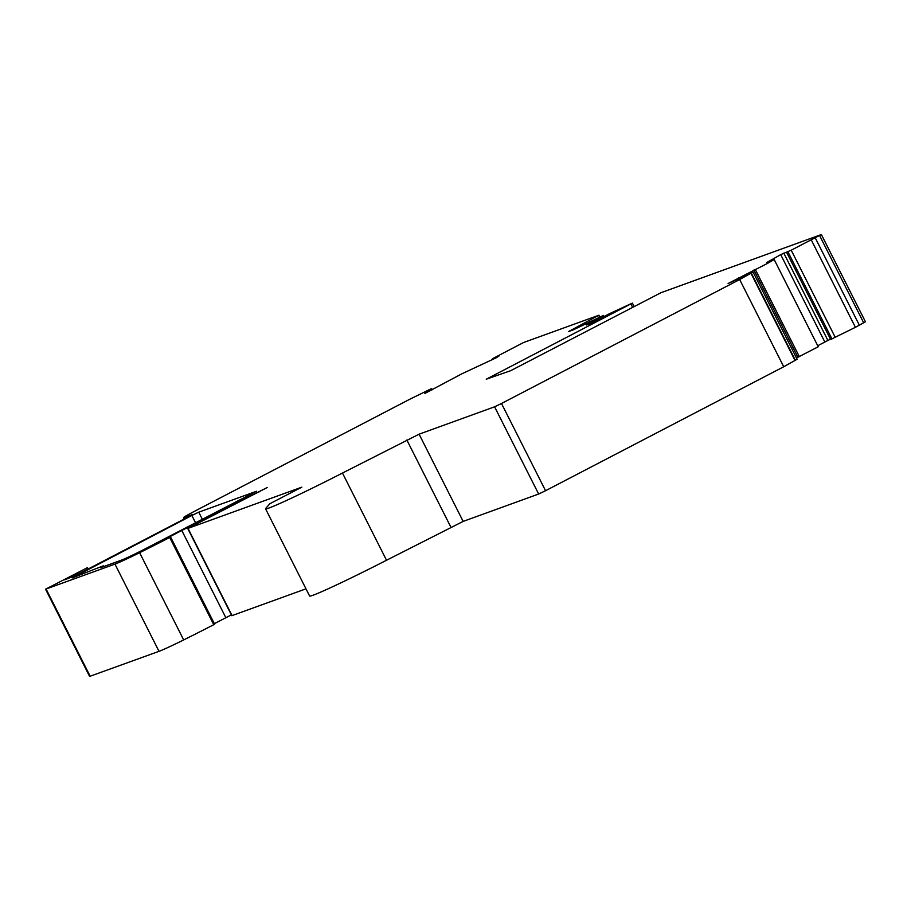 <?xml version="1.0" encoding="UTF-8"?>
<svg xmlns="http://www.w3.org/2000/svg" width="911" height="911" viewBox="0 0 911 911"><rect width="100%" height="100%" fill="white"/><g stroke="black" fill="none" stroke-linecap="round" stroke-linejoin="round"><path stroke-width="1.37" d="M189.067 516.491L78.244 574.169L64.772 579.829L87.49 567.633L45.55 589.201L114.957 564.114A36.542 1.401 -26.8 0 0 139.622 552.715A114.763 4.396 -26.8 0 0 169.697 537.479L165.631 538.913L181.79 530.464L267.185 487.556L187.734 528.482L301.86 487.146L269.804 503.749L265.727 508.418A73.085 2.79 -26.8 0 0 265.556 508.793A73.085 2.79 -26.8 0 0 342.468 473.037L419.094 434.183L494.593 406.807L501.494 403.493L739.664 279.529L753.078 272.047L728.094 283.503L767.347 263.484L774.179 259.544L766.834 262.493L780.704 254.636L791.215 250.206L821.107 234.639L660.885 292.738L510.718 370.675L486.258 379.215L632.382 303.09L609.436 313.714L591.683 323.177L586.57 324.954L603.458 315.4L573.224 329.873L568.578 331.536L598.937 315.206L523.552 342.525L493.682 358.08L499.182 355.871L496.199 357.795L462.162 373.658L424.879 393.438L431.962 389.031L431.256 388.735L410.44 398.904L194.647 511.219A18.266 0.695 -26.8 0 0 183.566 517.562A18.266 0.695 -26.8 0 0 184.432 517.357L192.756 514.385L189.067 516.491M265.556 508.793L309.615 596.022A73.085 2.79 -26.8 0 0 386.526 560.254L463.152 521.399L538.652 494.024L545.552 490.722L783.722 366.757L739.664 279.529M432.292 389.737L431.951 389.054M582.767 325.409L582.357 324.612M786.569 252.279L830.627 339.496L855.406 327.322L865.45 321.799L821.392 234.582M198.746 512.164L256.526 491.257L152.16 545.222A24.358 0.934 153.2 0 1 121.368 560.163L100.665 567.667L103.319 565.833L72.197 577.95L191.857 515.478L198.746 512.164L202.31 519.213M817.714 345.724L830.445 339.143M796.476 357.966L818.237 346.772L774.179 259.544M783.722 366.757L797.136 359.276L753.078 272.047M187.734 528.482L231.793 615.699L305.994 588.836M214.358 623.671L231.371 614.879M45.55 589.201L89.608 676.417L159.015 651.331A36.542 1.401 -26.8 0 0 183.68 639.932A114.763 4.396 -26.8 0 0 213.755 624.695L214.62 624.206L170.494 537.034M183.68 639.932L139.622 552.715M225.848 617.681L181.79 530.464M538.652 494.024L494.593 406.807M545.552 490.722L501.494 403.493M185.047 518.587L184.432 517.357M431.916 389.919L431.598 389.293M492.783 359.503L492.464 358.877M599.518 316.994L598.698 315.377M589.69 321.856L589.269 321.025M586.194 323.667L585.796 322.881M582.186 325.705L581.753 324.828M576.686 328.37L576.23 327.482M595.566 321.264L595.02 320.182M632.621 307.337L630.902 303.932M863.708 322.881L819.649 235.653M859.38 325.25L815.322 238.022M855.406 327.322L811.359 240.094M835.273 337.423L791.215 250.206M831.959 338.983L787.901 251.755M827.837 340.315L783.779 253.099M824.762 341.864L780.704 254.636M770.638 260.956L770.33 260.33M799.346 356.656L755.287 269.44M797.911 357.306L753.864 270.077M738.798 278.481L738.468 277.809M795.394 360.346L751.336 273.129M795.041 360.54L750.983 273.323M76.239 576.526L75.886 575.843M195.501 522.698L191.857 515.478M68.815 578.405L68.462 577.722M71.388 577.472L70.876 576.458M75.009 575.809L74.44 574.67M90.178 676.292L46.119 589.075M159.015 651.331L114.957 564.114M213.755 624.695L169.697 537.479M258.815 492.168L258.496 491.553M232.077 615.642L188.019 528.414M386.526 560.254L342.468 473.037M450.911 527.23L406.853 440.013M463.152 521.399L419.094 434.183M183.566 517.562L184.284 518.974M431.962 389.031L432.315 389.726M492.339 358.9L492.68 359.56M598.937 315.206L599.78 316.88M603.458 315.4L604.027 316.516M632.382 303.09L634.124 306.551M87.49 567.633L88.185 568.999M170.573 536.978L214.62 624.206M103.319 565.833L103.695 566.574"/></g></svg>
